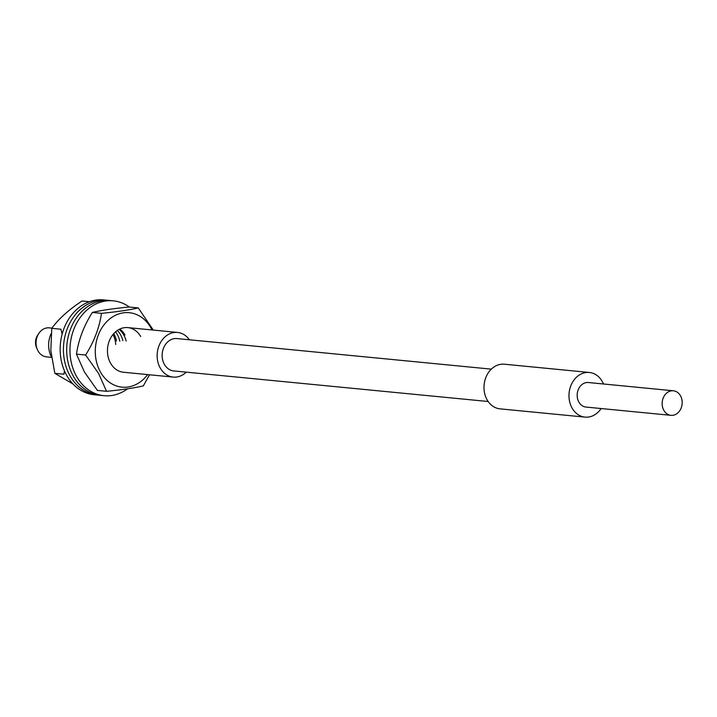 <?xml version="1.0" encoding="UTF-8"?>
<svg xmlns="http://www.w3.org/2000/svg" width="717" height="717" viewBox="0 0 717 717"><rect width="100%" height="100%" fill="white"/><g stroke="black" fill="none" stroke-linecap="round" stroke-linejoin="round"><path stroke-width="1.08" d="M51.938 328.108L49.294 327.848A14.573 11.813 95.6 0 0 36.486 346.911A14.573 11.813 95.6 0 0 46.471 356.869L51.516 357.362M38.297 334.301A11.212 9.088 95.6 0 0 35.85 345.54A11.212 9.088 95.6 0 0 36.925 348.426M51.122 333.665A22.424 18.176 95.6 0 0 49.312 351.205A22.424 18.176 95.6 0 0 51.463 356.976M189.387 339.786A22.424 18.176 95.6 0 0 177.52 332.437A22.424 18.176 95.6 0 0 157.83 361.753A22.424 18.176 95.6 0 0 173.182 377.079A22.424 18.176 95.6 0 0 186.241 372.15M89.383 301.705L82.079 300.988C68.769 309.744 58.669 318.859 51.767 328.332L50.817 350.595L54.833 373.333L72.937 383.918M54.833 373.333L63.983 374.22L64.422 370.752M115.724 344.429A22.424 18.176 95.6 0 0 112.981 334.498M62.146 334.095L60.918 329.228L51.767 328.332M116.53 340.933A22.424 18.176 95.6 0 0 113.725 333.629M119.802 341.247A22.424 18.176 95.6 0 0 115.554 331.828M108.384 300.405A47.654 38.628 95.6 0 0 106.752 300.199A47.654 38.628 95.6 0 0 64.611 361.207A47.654 38.628 95.6 0 0 97.53 395.067A47.654 38.628 95.6 0 0 99.161 395.184M106.752 300.199L103.481 299.885A47.654 38.628 95.6 0 0 61.339 360.884A47.654 38.628 95.6 0 0 94.259 394.753L97.53 395.067M122.867 340.674A22.424 18.176 95.6 0 0 117.337 330.447M126.138 340.996A22.424 18.176 95.6 0 0 119.094 329.39M129.347 307.037A47.654 38.628 95.6 0 0 113.286 300.835A47.654 38.628 95.6 0 0 71.575 363.734A47.654 38.628 95.6 0 0 104.064 395.703A47.654 38.628 95.6 0 0 127.59 388.802M113.286 300.835L110.015 300.522A47.654 38.628 95.6 0 0 68.303 363.42A47.654 38.628 95.6 0 0 100.792 395.39L104.064 395.703M76.468 354.144L84.445 372.042L97.395 390.415L106.546 391.303L98.57 373.414L85.619 355.032L76.468 354.144C78.529 339.858 83.817 325.957 92.332 312.451C101.402 310.309 113.662 308.498 129.114 307.019L138.264 307.907L153.286 330.08M147.657 374.597A37.409 30.32 -84.4 0 1 100.64 372.338A37.409 30.32 -84.4 0 1 108.437 320.051A37.409 30.32 -84.4 0 1 150.704 327.517A37.409 30.32 -84.4 0 1 151.995 329.954M149.548 374.776L143.328 385.871C134.384 387.996 122.123 389.806 106.546 391.303M124.991 334.964A22.424 18.176 95.6 0 0 119.784 329.049M140.684 336.488A22.424 18.176 95.6 0 0 127.841 327.606A22.424 18.176 95.6 0 0 110.077 339.132A22.424 18.176 95.6 0 0 110.66 363.358A22.424 18.176 95.6 0 0 123.503 372.248L173.182 377.079M85.619 355.032C94.133 341.525 99.421 327.624 101.482 313.338L92.332 312.451M101.482 313.338C116.934 311.85 129.194 310.04 138.264 307.907M663.18 408.959A12.332 9.993 95.6 0 0 670.978 415.331A12.332 9.993 95.6 0 0 680.352 409.748A12.332 9.993 95.6 0 0 681.15 397.146A12.332 9.993 95.6 0 0 673.362 390.783A12.332 9.993 95.6 0 0 663.987 396.358A12.332 9.993 95.6 0 0 663.18 408.959M673.362 390.783L588.379 382.519A12.332 9.993 95.6 0 0 579.004 388.103A12.332 9.993 95.6 0 0 578.207 400.695A12.332 9.993 95.6 0 0 585.995 407.068L670.978 415.331M603.49 383.989A22.424 18.176 95.6 0 0 589.356 372.473A22.424 18.176 95.6 0 0 572.309 382.627A22.424 18.176 95.6 0 0 570.857 405.526A22.424 18.176 95.6 0 0 585.018 417.115A22.424 18.176 95.6 0 0 601.106 408.538M589.356 372.473L504.374 364.209A22.424 18.176 95.6 0 0 487.327 374.364A22.424 18.176 95.6 0 0 485.875 397.272A22.424 18.176 95.6 0 0 500.036 408.851L585.018 417.115M491.315 369.138L176.929 338.567A16.258 13.175 95.6 0 0 164.569 345.935A16.258 13.175 95.6 0 0 163.512 362.542A16.258 13.175 95.6 0 0 173.783 370.94L488.169 401.502M177.52 332.437L127.841 327.606"/></g></svg>
